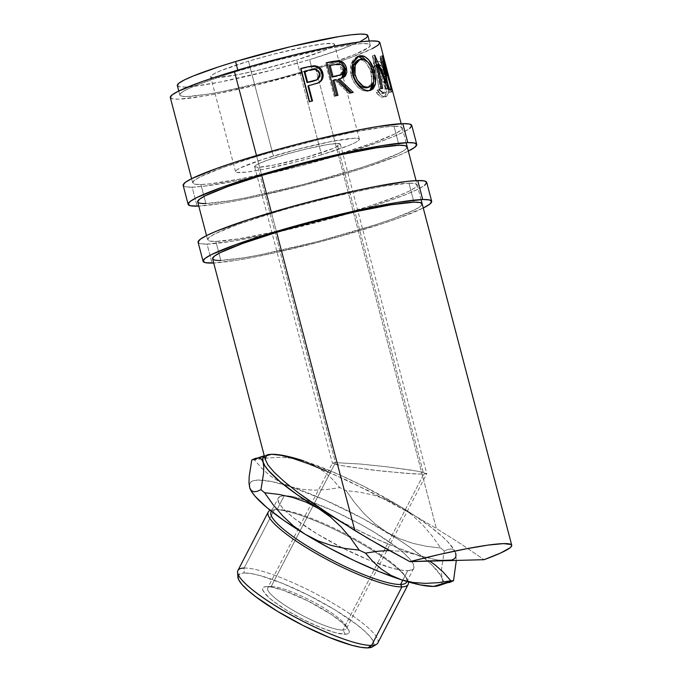 <?xml version="1.0" encoding="UTF-8"?>
<svg xmlns="http://www.w3.org/2000/svg" width="682" height="682" viewBox="0 0 682 682"><rect width="100%" height="100%" fill="white"/><g stroke="black" fill="none" stroke-linecap="round" stroke-linejoin="round"><path stroke-width="0.51" stroke-dasharray="3.41 2.56" d="M183.168 185.402A118.174 10.903 165.3 0 0 192.128 187.183L197.107 206.152L192.128 187.183L202.818 186.348L234.574 181.182L254.403 177.056L298.213 166.493L341.912 154.251L378.842 142.18L392.951 136.801L403.386 132.129L409.754 128.352M402.244 127.926L407.222 146.894A108.319 10 -14.7 0 1 324.47 178.761A108.319 10 -14.7 0 1 205.879 203.509L200.909 184.532A108.319 10 165.3 0 0 319.491 159.793A108.319 10 165.3 0 0 402.244 127.926A108.319 10 165.3 0 0 394.034 126.298L399.013 145.266L394.034 126.298A108.319 10 165.3 0 0 275.443 151.037A108.319 10 165.3 0 0 192.691 182.904A108.319 10 165.3 0 0 200.909 184.532L205.879 203.509L228.82 200.875L244.787 198.002L303.132 184.541L361.238 167.653L377.035 162.256L399.533 153.041L405.372 149.58L407.231 146.911M411.8 125.624L411.775 125.445A118.174 10.903 165.3 0 1 321.495 160.193A118.174 10.903 165.3 0 1 192.128 187.183L185.478 186.8L183.134 185.214M394.034 126.298L400.129 126.647L402.278 128.105L400.394 130.612L394.563 134.073L372.065 143.288L338.212 154.345L318.588 160.048L277.693 170.705L239.817 179.034L210.712 183.765L200.909 184.532L194.813 184.183L192.665 182.725L194.549 180.227L200.38 176.766L222.878 167.55L256.73 156.485L276.355 150.79L317.249 140.125L355.126 131.797L384.23 127.065L394.034 126.298M408.33 151.114A118.174 10.903 -14.7 0 1 305.212 184.933A118.174 10.903 -14.7 0 1 198.777 206.092L222.127 203.287L239.544 200.15L259.382 196.024L303.192 185.461L346.891 173.219L366.584 167.039L397.93 155.769L408.365 151.097M197.644 201.702L199.792 203.151L205.879 203.509M198.095 242.306A118.174 10.903 165.3 0 0 207.055 244.088L212.034 263.056L207.055 244.088L232.085 241.223L269.339 233.96L335.433 217.379L376.541 204.984L393.77 199.084L407.879 193.705L418.313 189.033L424.681 185.265M417.179 184.839L422.149 203.807A108.319 10 -14.7 0 1 339.397 235.665A108.319 10 -14.7 0 1 220.815 260.413L215.836 241.445A108.319 10 165.3 0 0 334.427 216.697A108.319 10 165.3 0 0 417.179 184.839A108.319 10 165.3 0 0 408.961 183.202L413.94 202.17L408.961 183.202A108.319 10 165.3 0 0 290.379 207.95A108.319 10 165.3 0 0 207.626 239.808A108.319 10 165.3 0 0 215.836 241.445L220.815 260.413L243.755 257.787L259.723 254.906L318.059 241.445L376.174 224.566L391.971 219.161L414.468 209.945L420.3 206.484L422.158 203.816M426.736 182.529L426.702 182.35A118.174 10.903 165.3 0 1 336.422 217.098A118.174 10.903 165.3 0 1 207.055 244.088L200.406 243.704L198.07 242.119M408.961 183.202L415.057 183.552L417.205 185.01L415.321 187.516L409.49 190.977L399.925 195.257L371.196 205.589L333.515 216.953L292.621 227.609L272.928 232.153L238.777 238.819L215.836 241.445L209.741 241.096L207.592 239.638L209.476 237.131L215.307 233.67L237.805 224.455L271.658 213.398L291.282 207.695L332.177 197.038L370.053 188.709L386.021 185.828L408.961 183.202M423.258 208.019A118.174 10.903 -14.7 0 1 320.148 241.846A118.174 10.903 -14.7 0 1 213.705 262.996L237.055 260.192L254.48 257.054L274.309 252.928L318.119 242.366L340.412 236.347L381.519 223.952L398.748 218.061L423.292 208.001M212.571 258.606L214.719 260.064L220.815 260.413M277.745 454.621L285.212 455.84L303.788 460.896L338.289 474.263L363.412 486.147L400.053 506.419A108.319 20.869 -152.6 0 1 414.486 515.558L391.749 502.915L347.317 480.426L308.733 463.879L293.132 458.492L280.652 455.269L271.683 454.306L253.056 459.924A123.092 23.717 27.4 0 0 251.769 459.983A123.092 23.717 -152.6 0 1 253.056 459.924A123.092 23.717 -152.6 0 1 254.429 459.915L261.914 468.432L270.285 475.9L279.748 482.063L290.447 486.633L301.921 489.292L314.138 490.188L326.866 489.531L339.815 487.621L332.322 479.096L323.95 471.629L314.487 465.465L303.788 460.896L292.314 458.236L280.097 457.341L267.37 458.006L254.429 459.915L261.914 468.432L270.285 475.9L279.748 482.063L290.447 486.633L301.921 489.292L314.138 490.188L326.866 489.531L339.815 487.621A123.092 23.717 -152.6 0 1 346.081 490.58L354.7 502.685L364.299 513.896L374.912 523.785L386.711 532.156L399.507 538.703L412.84 543.341L426.634 546.342L440.683 547.996L432.09 535.924L422.465 524.68L411.826 514.765L400.053 506.419L387.248 499.872L373.907 495.234L360.122 492.233L346.081 490.58L354.7 502.685L364.299 513.896L374.912 523.785L386.711 532.156L399.507 538.703L412.84 543.341L426.634 546.342L440.683 547.996A123.092 23.717 -152.6 0 1 444.297 551.03L441.723 567.501L441.518 573.92L442.234 578.745L443.897 581.669L446.429 582.812L449.694 582.402M264.386 456.181A108.319 20.869 -152.6 0 1 266.909 454.962L264.275 455.738M271.47 511.295A76.316 14.706 -152.6 0 1 277.088 509.531L274.454 509.556L244.13 568.038L244.199 572.965A76.316 14.706 27.4 0 0 237.856 577.006M377.802 642.981A78.78 15.175 27.4 0 0 326.431 599.487A78.78 15.175 27.4 0 0 244.13 568.038L274.454 509.556A78.78 15.175 27.4 0 0 270.225 510.307A78.78 15.175 -152.6 0 1 274.454 509.556A78.78 15.175 -152.6 0 1 351.341 538.03A78.78 15.175 -152.6 0 1 408.348 581.925A78.78 15.175 27.4 0 0 406.336 577.756A78.78 15.175 27.4 0 0 345.169 534.765A78.78 15.175 27.4 0 0 274.795 509.556A78.78 15.175 27.4 0 0 274.454 509.556L277.088 509.531A76.316 14.706 27.4 0 0 271.078 511.867L278.222 498.099A76.316 14.706 -152.6 0 1 284.224 495.754L277.088 509.531L284.224 495.754L279.816 496.624L277.941 498.9L278.691 502.489L282.016 507.263L287.804 513.034L295.826 519.582L317.266 533.98L343.08 548.26L369.337 560.254L392.031 568.132L400.931 570.118L407.717 570.698A76.316 14.706 -152.6 0 1 342.679 548.055A76.316 14.706 -152.6 0 1 278.222 498.099M340.335 144.175L426.762 473.606L423.727 474.169L413.983 473.896L381.076 471.015L347.291 466.599L336.584 464.638L332.424 463.248L335.442 462.635L271.197 586.529A44.313 8.534 -152.6 0 1 271.393 586.529A44.313 8.534 -152.6 0 1 310.983 600.706A44.313 8.534 -152.6 0 1 345.382 624.891A44.313 8.534 -152.6 0 1 342.901 630.04L345.237 634.277A48.575 9.36 27.4 0 0 347.956 628.634A48.575 9.36 27.4 0 0 310.25 602.121A48.575 9.36 27.4 0 0 266.85 586.58A48.575 9.36 27.4 0 0 266.636 586.58L271.197 586.529L335.442 462.635L257.967 167.329A44.313 4.092 165.3 0 0 306.482 157.21A44.313 4.092 165.3 0 0 340.335 144.175A44.313 4.092 165.3 0 0 336.976 143.501L423.727 474.169L426.744 473.564L422.576 472.174L411.868 470.205L387.316 466.846L360.156 464.016L335.442 462.635L360.156 464.016L387.316 466.846L417.964 471.245L426.753 473.709L346.388 628.685A44.313 8.534 27.4 0 0 317.497 604.218A44.313 8.534 27.4 0 0 271.197 586.529A44.313 8.534 27.4 0 0 267.711 587.893A44.313 8.534 27.4 0 0 296.602 612.351A44.313 8.534 27.4 0 0 342.901 630.04A44.313 8.534 27.4 0 0 346.388 628.685M321.546 154.78A64.006 5.908 -14.7 0 1 235.554 171.659A64.006 5.908 -14.7 0 1 273.397 156.05L248.512 61.201A64.006 5.908 165.3 0 0 210.678 76.819A64.006 5.908 165.3 0 0 296.661 59.939L321.546 154.78L296.661 59.939L260.899 69.607L238.521 74.526L215.529 77.782L211.931 77.569L210.661 76.708L211.77 75.233L215.214 73.187L220.874 70.655L248.512 61.201L272.186 54.569L306.661 46.615L323.856 43.819L333.251 43.571L334.521 44.432L333.404 45.916L329.96 47.962L324.308 50.485L296.661 59.939A64.006 5.908 165.3 0 0 334.504 44.33A64.006 5.908 165.3 0 0 248.512 61.201L273.397 156.05A64.006 5.908 -14.7 0 1 359.38 139.171A64.006 5.908 -14.7 0 1 321.546 154.78L349.193 145.334L354.845 142.802L358.289 140.756L359.397 139.281L358.135 138.42L354.529 138.207L331.537 141.464L297.062 149.418L262.732 159.392L240.098 168.028L236.654 170.074L235.537 171.557L236.807 172.418L246.202 172.171L263.397 169.375L297.872 161.421L321.546 154.78M254.608 166.664L332.424 463.248L341.196 465.567L371.843 469.958L407.026 473.444L423.727 474.169L342.901 630.04L423.727 474.169L336.976 143.501A44.313 4.092 165.3 0 0 288.46 153.629A44.313 4.092 165.3 0 0 254.608 166.664A44.313 4.092 165.3 0 0 257.967 167.329L335.442 462.635L332.415 463.104L267.711 587.893M402.772 580.229L407.717 570.698L412.124 569.828L414 567.552L413.258 563.963L409.925 559.189L404.136 553.417L396.114 546.87L374.674 532.471L362.074 525.174L335.535 511.781L310.583 501.654L291.009 496.326L284.224 495.754A76.316 14.706 -152.6 0 1 285.988 495.78A76.316 14.706 -152.6 0 1 365.85 527.288A76.316 14.706 -152.6 0 1 413.718 568.353A76.316 14.706 -152.6 0 1 407.717 570.698L402.772 580.229M237.856 576.946L239.783 573.826L244.199 572.965L244.13 568.038A78.78 15.175 27.4 0 0 237.924 570.45M177.311 85.403L179.264 86.725L184.805 87.04L193.714 86.341L220.175 82.045L273.209 69.803L309.628 59.598L312.109 69.087A98.472 9.088 -14.7 0 1 179.826 95.045A98.472 9.088 -14.7 0 1 238.044 71.03L237.796 70.093L238.044 71.03A98.472 9.088 -14.7 0 1 370.326 45.072A98.472 9.088 -14.7 0 1 312.109 69.087L309.628 59.598A98.472 9.088 165.3 0 0 367.837 35.583L367.862 35.745M256.483 155.547L261.709 175.453L256.483 155.547M271.41 212.452L276.636 232.366L271.41 212.452M170.304 97.543A108.319 10 165.3 0 0 315.817 68.984L436.352 528.448L461.697 544.415L484.032 559.7L461.697 544.415L436.352 528.448L315.817 68.984A108.319 10 165.3 0 0 379.857 42.565L379.883 42.744M372.994 70.229L372.909 71.184L374.631 72.642L375.833 67.39L378.467 64.568L381.042 65.6L383.079 68.754L385.339 74.977L386.95 82.13L387.385 87.253L386.83 90.987L385.739 92.582L383.975 93.178L382.44 92.726L379.098 89.666L378.416 92.181L382.619 96.111L384.546 96.665L386.157 96.298L388.143 93.63L388.211 85.293L385.279 72.318L381.911 64.091L379.456 61.354L376.66 61.61L374.375 64.637L372.994 70.229M381.204 57.424A105.863 9.77 165.3 0 0 381.153 57.271L383.531 56.64L381.153 57.271A105.863 9.77 -14.7 0 1 380.249 59.308L382.611 58.729L383.506 62.13L382.611 58.729A108.319 10 165.3 0 0 383.616 56.964A108.319 10 -14.7 0 1 382.611 58.729L380.249 59.308A105.863 9.77 165.3 0 0 381.204 57.424L389.916 90.612A105.863 9.77 -14.7 0 0 389.857 90.459L381.153 57.271L389.857 90.459L392.235 89.836L389.857 90.459A105.863 9.77 -14.7 0 1 388.962 92.505L388.067 89.095L388.962 92.505L391.323 91.925L390.428 88.515L388.067 89.095A105.863 9.77 165.3 0 0 389.038 87.33L391.417 86.708L389.038 87.33L385.697 74.56A105.863 9.77 -14.7 0 1 384.716 76.333L387.078 75.753A108.319 10 165.3 0 0 388.075 73.937L385.697 74.56A105.863 9.77 -14.7 0 1 384.716 76.333L383.821 72.923L384.716 76.333L387.078 75.753L386.183 72.343L383.821 72.923A105.863 9.77 165.3 0 0 384.801 71.15L387.171 70.536L384.801 71.15L382.116 60.937L384.495 60.323L382.116 60.937L384.801 71.15A105.863 9.77 -14.7 0 1 383.821 72.923L386.183 72.343A108.319 10 165.3 0 0 387.188 70.578A108.319 10 -14.7 0 1 386.183 72.343L387.078 75.753A108.319 10 165.3 0 0 388.075 73.937L385.697 74.56L389.038 87.33A105.863 9.77 -14.7 0 1 388.067 89.095L390.428 88.515A108.319 10 165.3 0 0 391.425 86.75A108.319 10 -14.7 0 1 390.428 88.515L391.323 91.925A108.319 10 165.3 0 0 392.295 89.99M383.506 62.13A108.319 10 165.3 0 0 384.503 60.314A108.319 10 165.3 0 1 383.506 62.13L381.144 62.71L383.506 62.13M451.518 560.075L454.51 558.584L455.866 556.214L455.491 552.752A108.319 20.869 -152.6 0 1 455.576 553.008L453.922 550.093L451.39 548.942L448.117 549.36L444.297 551.03A123.092 23.717 27.4 0 0 440.683 547.996L432.09 535.924L422.465 524.68L411.826 514.765L400.053 506.419L387.248 499.872L373.907 495.234L360.122 492.233L346.081 490.58A123.092 23.717 27.4 0 0 339.815 487.621L332.322 479.096L323.95 471.629L314.487 465.465L303.788 460.896A108.319 20.869 -152.6 0 1 400.053 506.419A108.319 20.869 -152.6 0 1 414.486 515.558L436.352 528.448L414.486 515.558L430.385 526.777L442.899 537.066L447.699 541.721L454.076 549.735L455.576 553.008L456.318 560.425L455.576 553.008L453.922 550.093L451.39 548.942L448.117 549.36L444.297 551.03L441.723 567.501L441.518 573.92L442.234 578.745L443.897 581.669L446.429 582.812M446.949 560.672A108.319 20.869 -152.6 0 1 414.844 554.082L425.372 558.567L429.754 561.124L425.372 558.567L414.844 554.082L396.353 547.407L376.106 538.823L355.058 528.755L334.214 517.672A108.319 20.869 -152.6 0 0 414.844 554.082L403.173 551.388L433.42 559.138L440.879 560.357M389.269 550.536L403.173 551.388L389.269 550.536M257.182 491.355L253.943 491.773M264.122 456.394L267.114 454.903M303.788 460.896L292.314 458.236L280.097 457.341L267.37 458.006L254.429 459.915A123.092 23.717 27.4 0 0 253.056 459.924L271.683 454.306L266.483 455.644L265.358 459.881M438.381 585.753A108.319 20.869 27.4 0 0 442.482 582.164A108.319 20.869 27.4 0 0 442.234 578.745A108.319 20.869 27.4 0 0 386.711 532.156A108.319 20.869 27.4 0 0 290.447 486.633A108.319 20.869 27.4 0 0 262.706 480.188A108.319 20.869 27.4 0 0 249.706 487.707A108.319 20.869 27.4 0 0 249.782 487.945L249.706 487.707M249.416 484.501L250.78 482.131L253.764 480.639L258.333 480.043L271.862 481.577L290.447 486.633L324.939 500L362.636 518.431L397.802 539.104L408.007 545.958L425.074 558.89L431.638 564.747L440.299 574.764L442.234 578.745L442.524 581.951L441.16 584.321L438.176 585.812M265.221 459.225L265.366 459.932M455.491 552.752L455.491 552.744A108.319 20.869 -152.6 0 0 414.486 515.558L369.132 491.091L326.976 471.271M177.337 85.557A98.472 9.088 165.3 0 0 309.628 59.598L340.403 49.539L360.855 41.167M170.27 97.373L172.418 98.822L178.514 99.18L201.454 96.546L217.422 93.673L255.298 85.344L315.817 68.984L349.67 57.927L372.167 48.712M312.109 69.087L275.698 79.291L222.664 91.524L208.146 94.142L187.294 96.529L181.753 96.213L179.801 94.883L181.506 92.607L186.817 89.461L195.512 85.574L221.624 76.179L238.044 71.03L274.454 60.826L327.496 48.584L353.949 44.279L362.867 43.588L368.399 43.904L370.352 45.225L368.647 47.501L354.64 54.543L328.528 63.938L312.109 69.087M383.472 93.11L385.27 92.888C387.913 90.825 388.067 85.327 385.722 76.393L383.386 76.947L385.722 76.393C383.446 67.706 380.863 63.835 377.973 64.764L375.731 65.267C378.561 64.372 381.119 68.268 383.386 76.947C385.731 85.872 385.62 91.354 383.037 93.391C381.357 94.218 379.337 93.119 376.967 90.109L376.311 92.616C379.294 96.494 381.835 97.884 383.923 96.801C385.739 95.949 386.489 93.264 386.183 88.737L383.889 76.29C381.204 65.617 378.169 60.817 374.776 61.892C372.67 62.957 371.34 66.205 370.803 71.619L372.5 73.085L374.631 72.642L372.5 73.085C372.96 68.737 374.034 66.128 375.731 65.267L377.973 64.764C376.234 65.668 375.117 68.294 374.631 72.642L372.909 71.184C373.489 65.736 374.861 62.471 377.018 61.397L374.776 61.892L377.018 61.397C380.471 60.263 383.54 65.037 386.234 75.728L388.501 88.191C388.791 92.726 388.015 95.437 386.157 96.298C384.017 97.415 381.443 96.034 378.416 92.181L379.098 89.666L376.967 90.109L379.098 89.666M385.407 96.588L382.338 97.151L380.454 96.58L376.311 92.616L378.416 92.181L376.311 92.616L376.967 90.109L380.266 93.195L383.037 93.391L384.554 91.516L385.074 87.79L384.085 79.828L381.715 71.576L378.749 66.128L376.711 65.012L375.731 65.267L378.519 64.551M378.501 64.56L377.973 64.764M383.037 93.391L384.605 93.127M383.923 96.801L386.157 96.298L383.923 96.801L385.85 94.167L386.183 88.737L388.501 88.191L386.183 88.737L383.889 76.29L386.234 75.728L383.889 76.29L379.593 64.645L377.172 61.883L374.776 61.892L377.018 61.397M375.731 65.267L373.651 67.859L372.5 73.085L370.803 71.619L372.909 71.184L370.803 71.619L371.289 68.012L372.202 65.105L374.776 61.892M380.249 59.308L381.144 62.71L380.249 59.308M382.116 60.937A105.863 9.77 -14.7 0 1 381.144 62.71A105.863 9.77 -14.7 0 0 382.116 60.937M389.916 90.612A105.863 9.77 -14.7 0 1 388.962 92.505L391.323 91.925M375.501 65.088L376.532 64.773L375.501 65.088L380.522 89.069L382.687 88.413L380.522 89.069L375.501 65.088L385.765 89.086L375.501 65.088M388.049 88.421L385.765 89.086A105.863 9.77 -14.7 0 1 385.952 89.095L388.237 88.438L385.952 89.095L382.278 65.668L385.952 89.095A105.863 9.77 -14.7 0 0 385.765 89.086L388.049 88.421M384.631 65.02L382.278 65.668L384.631 65.02M391.374 89.095L389.013 89.734L382.278 65.668L389.013 89.734A105.863 9.77 -14.7 0 1 389.371 89.93L391.732 89.291L389.371 89.93L380.113 56.461L389.371 89.93A105.863 9.77 -14.7 0 0 389.013 89.734L391.374 89.095M382.466 55.813L380.113 56.461L382.466 55.813M382.397 55.788L380.045 56.436A105.863 9.77 -14.7 0 1 380.113 56.461A105.863 9.77 165.3 0 0 380.045 56.436L382.397 55.788M385.722 82.718L384.29 83.136L380.045 56.436L384.29 83.136L385.722 82.718M374.725 55.182L372.543 55.847L376.49 64.534L372.543 55.847L374.725 55.182M376.583 64.756L384.29 83.136L376.583 64.756M374.554 55.191L372.372 55.856A105.863 9.77 -14.7 0 1 372.543 55.847A105.863 9.77 165.3 0 0 372.372 55.856L374.554 55.191M381.383 88.481L379.252 89.137L372.372 55.856L379.252 89.137A105.863 9.77 -14.7 0 1 380.522 89.069A105.863 9.77 -14.7 0 0 379.252 89.137L381.383 88.481M373.216 72.488L372.551 72.701L373.745 81.61L372.551 72.701L373.216 72.488M369.806 90.553L367.598 91.252C360.446 91.362 354.99 86.213 351.23 75.796L352.807 75.208L351.23 75.796L351.239 63.571L357.061 56.657L357.922 56.436M367.948 62.096L372.551 72.701L370.164 65.984L367.948 62.096M358.28 56.376L354.35 58.328L351.52 62.778L350.719 65.711L350.557 72.352L352.347 79.163L353.915 82.317L358.135 87.484L362.995 90.638L367.598 91.252L371.221 89.478M357.581 60.28L361.017 59.794L364.546 61.465L366.217 63.025L370.224 70.041L371.69 75.642L371.937 80.919L370.752 85.003L368.263 87.381M360.94 86.358L358.996 84.866M367.709 87.611L371.699 82.479L371.085 72.821L373.131 72.173L371.085 72.821C368.527 64.159 364.589 59.803 359.261 59.76L359.141 59.786M341.588 78.302L337.948 79.453L342.79 77.586M351.469 92.667L353.208 92.351L351.469 92.667M350.284 92.888L348.86 93.443A105.863 9.77 -14.7 0 1 351.716 92.922A105.863 9.77 -14.7 0 0 348.86 93.443L334.853 80.075L336.047 79.555L334.853 80.075L348.86 93.443L350.284 92.888M332.782 80.493A105.863 9.77 -14.7 0 1 334.853 80.075A105.863 9.77 -14.7 0 0 332.782 80.493M336.738 95.565L337.948 95.309L336.738 95.565M335.305 95.864L334.214 96.35A105.863 9.77 -14.7 0 1 336.806 95.812A105.863 9.77 -14.7 0 0 334.214 96.35L325.51 63.153L326.593 62.667L325.51 63.153A105.863 9.77 -14.7 0 1 326.661 62.914A105.863 9.77 165.3 0 0 325.51 63.153L334.214 96.35L335.305 95.864M344.035 76.367L344.529 75.625M339.96 75.284L342.696 69.078C340.838 64.952 338.025 63.579 334.248 64.961A105.863 9.77 -14.7 0 0 328.988 66.026A105.863 9.77 -14.7 0 1 334.248 64.961L339.133 64.858L342.159 67.671L342.807 72.019L341.58 74.295L339.457 75.48M342.696 69.078L344.129 68.524L342.696 69.078M334.248 64.961L335.518 64.432L334.248 64.961M318.451 82.829L310.191 85.472L319.133 82.386M307.94 86A105.863 9.77 -14.7 0 1 310.191 85.472A105.863 9.77 -14.7 0 0 307.94 86M311.896 101.089L312.527 100.945L311.896 101.089M309.611 101.635L309.108 101.993A105.863 9.77 -14.7 0 1 311.955 101.32A105.863 9.77 -14.7 0 0 309.108 101.993L300.395 68.797L300.898 68.439L300.395 68.797A105.863 9.77 -14.7 0 1 300.958 68.669A105.863 9.77 165.3 0 0 300.395 68.797L309.108 101.993L309.611 101.635M316.67 80.016L319.099 73.954C317.181 69.879 314.112 68.626 309.884 70.195A105.863 9.77 -14.7 0 0 304.138 71.533A105.863 9.77 -14.7 0 1 309.884 70.195L315.314 69.854L318.562 72.582L319.133 76.904L317.684 79.3L315.263 80.621M319.099 73.954L319.986 73.511L319.099 73.954M309.884 70.195L310.583 69.786L309.884 70.195M372.483 646.817A76.316 14.706 27.4 0 0 327.624 605.531A76.316 14.706 27.4 0 0 244.199 572.965L250.985 573.536L259.876 575.523L282.578 583.4L308.827 595.395L334.64 609.674L356.081 624.073L364.103 630.62L369.891 636.391L373.225 641.165L373.966 644.763L372.099 647.03M345.237 634.277L348.05 633.731L349.235 632.282L348.766 629.998L342.961 623.28L331.52 614.61L307.778 600.859L283.414 590.331L270.959 586.946L266.636 586.58L263.832 587.134L262.638 588.583L263.107 590.868L268.913 597.577L274.019 601.746L287.668 610.91L304.095 619.998L320.813 627.636L335.254 632.649L345.237 634.277L342.901 630.04A44.313 8.534 -152.6 0 1 290.387 608.728A44.313 8.534 -152.6 0 1 271.197 586.529L266.636 586.58A48.575 9.36 27.4 0 0 287.668 610.91A48.575 9.36 27.4 0 0 345.237 634.277M413.718 568.353L406.583 582.13A76.316 14.706 27.4 0 0 356.814 539.999A76.316 14.706 27.4 0 0 277.088 509.531A76.316 14.706 -152.6 0 1 277.412 509.522A76.316 14.706 -152.6 0 1 345.595 533.946A76.316 14.706 -152.6 0 1 404.844 575.599A76.316 14.706 -152.6 0 1 406.822 581.482M257.967 167.329L254.599 166.587L257.753 164.149L266.952 160.381L288.836 153.518L305.562 149.162L327.59 144.575L336.976 143.501L340.344 144.243L339.576 145.266L333.276 148.437L306.107 157.312L273.883 165.078L257.967 167.329M244.13 568.038A78.78 15.175 -152.6 0 1 330.25 601.66A78.78 15.175 -152.6 0 1 376.558 644.277M191.591 178.693L192.691 182.904M206.518 235.597L207.626 239.808M271.393 586.529L266.85 586.58M345.382 624.891L347.956 628.634M235.554 171.659L210.678 76.819M369.269 41.039L370.326 45.072M421.05 199.587L416.071 180.619M406.114 142.683L401.144 123.715M178.769 91.013L179.826 95.045M368.911 90.945L370.82 90.305M357.061 56.657L358.851 56.043M340.932 78.592L342.313 78.029M359.38 139.171L334.504 44.33M406.336 577.756L404.844 575.599M274.795 509.556L277.412 509.522"/><path stroke-width="1.02" d="M409.754 128.352L411.8 125.624L409.464 124.03L402.815 123.647A118.174 10.903 165.3 0 0 273.448 150.645A118.174 10.903 165.3 0 0 183.168 185.402L188.147 204.37A118.174 10.903 -14.7 0 1 278.418 169.613A118.174 10.903 -14.7 0 1 407.793 142.623L402.815 123.647L377.785 126.52L360.369 129.657L319.04 138.736L296.721 144.337L274.437 150.364L233.329 162.759L216.1 168.65L191.557 178.701L185.189 182.478L183.134 185.214M416.745 144.396A118.174 10.903 -14.7 0 1 408.33 151.114L414.724 147.321L416.779 144.593L414.434 142.998L407.793 142.623A118.174 10.903 -14.7 0 1 416.745 144.396L411.775 125.428A118.174 10.903 165.3 0 0 402.815 123.647L407.793 142.623L382.764 145.488L345.51 152.751L301.7 163.305L258.001 175.555L221.07 187.618L196.535 197.678L190.167 201.446L188.113 204.182L190.457 205.768L198.777 206.092A118.174 10.903 -14.7 0 1 197.107 206.152A118.174 10.903 -14.7 0 1 188.147 204.37M205.879 203.509A108.319 10 -14.7 0 1 197.669 201.872A108.319 10 -14.7 0 1 280.421 170.006A108.319 10 -14.7 0 1 399.013 145.266A108.319 10 -14.7 0 1 407.222 146.894M407.248 147.073L405.108 145.616L399.013 145.266L376.072 147.892L341.921 154.55L301.759 164.234L261.709 175.453L227.856 186.518L205.359 195.734L199.519 199.195L197.644 201.702M424.681 185.265L426.736 182.529L424.392 180.943L417.742 180.56A118.174 10.903 165.3 0 0 288.375 207.55A118.174 10.903 165.3 0 0 198.095 242.306L203.074 261.283A118.174 10.903 -14.7 0 1 293.354 226.518A118.174 10.903 -14.7 0 1 422.721 199.528L417.742 180.56L407.052 181.395L375.296 186.561L355.467 190.687L311.657 201.25L289.364 207.268L248.257 219.664L216.919 230.942L206.484 235.614L200.116 239.382L198.07 242.119M431.68 201.309A118.174 10.903 -14.7 0 1 423.258 208.019L429.66 204.233L431.706 201.497L429.37 199.911L422.721 199.528A118.174 10.903 -14.7 0 1 431.68 201.309L426.702 182.341A118.174 10.903 165.3 0 0 417.742 180.56L422.721 199.528L397.691 202.392L360.437 209.655L316.627 220.218L272.936 232.46L236.006 244.531L211.463 254.582L205.094 258.35L203.04 261.087L205.384 262.672L213.705 262.996A118.174 10.903 -14.7 0 1 212.034 263.056A118.174 10.903 -14.7 0 1 203.074 261.283M220.815 260.413A108.319 10 -14.7 0 1 212.596 258.776A108.319 10 -14.7 0 1 295.349 226.918A108.319 10 -14.7 0 1 413.94 202.17A108.319 10 -14.7 0 1 422.149 203.807M422.184 203.978L420.035 202.52L413.94 202.17L390.999 204.796L356.848 211.463L316.695 221.138L276.636 232.366L242.783 243.423L220.286 252.638L214.455 256.1L212.571 258.606M253.943 491.773L251.402 490.656L249.706 487.707L248.99 482.967L249.177 476.565L251.769 459.983L255.571 458.321L258.81 457.895L261.359 459.02L263.047 461.97A108.319 20.869 -152.6 0 1 264.386 456.181L262.758 458.764L263.763 466.71L263.576 473.112L260.984 489.693L257.182 491.355L253.943 491.773L251.402 490.656L249.706 487.707L248.99 482.967L249.177 476.565L251.769 459.983L264.275 455.738M266.909 454.962A108.319 20.869 -152.6 0 1 271.683 454.306L266.483 455.644L265.221 459.225L267.932 464.954L274.539 472.643L284.829 482.072L298.503 492.941L334.214 517.672A108.319 20.869 -152.6 0 1 318.579 508.559L330.412 516.965L341.034 526.871L350.582 538.03L359.201 550.135L345.16 548.481L331.316 545.464L317.983 540.826L305.229 534.296L293.396 525.899L282.791 516.001L273.226 504.842L264.599 492.728L278.597 494.365L292.493 497.391L305.851 502.046L318.579 508.559L297.284 494.757L280.217 481.824L268.538 470.64L264.991 465.951L263.047 461.97L263.763 466.71L263.576 473.112L260.984 489.693L257.182 491.355M237.583 572.215L237.856 577.006A76.316 14.706 27.4 0 0 291.708 619.512A76.316 14.706 27.4 0 0 367.683 647.9L371.596 645.394A78.78 15.175 -152.6 0 1 293.175 616.093A78.78 15.175 -152.6 0 1 237.583 572.215A78.78 15.175 -152.6 0 1 244.13 568.038M268.248 511.977L237.924 570.45A78.78 15.175 27.4 0 0 289.296 613.945A78.78 15.175 27.4 0 0 371.596 645.394L401.92 586.912A78.78 15.175 -152.6 0 1 319.619 555.463A78.78 15.175 -152.6 0 1 268.248 511.977A78.78 15.175 -152.6 0 1 270.225 510.307A78.78 15.175 27.4 0 0 314.325 552.437A78.78 15.175 27.4 0 0 401.92 586.912L400.573 584.465A76.316 14.706 -152.6 0 1 319.304 553.136A76.316 14.706 -152.6 0 1 271.47 511.295M271.402 511.244L271.078 511.867A76.316 14.706 27.4 0 0 320.838 553.997A76.316 14.706 27.4 0 0 400.573 584.465L402.772 580.229L400.573 584.465A76.316 14.706 27.4 0 0 406.583 582.13L406.907 581.499M369.269 41.039L367.837 35.583A98.472 9.088 165.3 0 0 235.554 61.542L237.796 70.093L235.554 61.542L219.135 66.691L193.023 76.086L184.328 79.982L179.025 83.127L177.311 85.403M265.221 459.225L267.932 464.954L274.539 472.643L284.829 482.072L298.503 492.941L315.135 504.936L354.879 530.587L276.636 232.366L354.879 530.587L382.065 546.504L409.873 561.644A108.319 10 -14.7 0 1 511.73 545.242A108.319 10 -14.7 0 1 484.032 559.7L446.949 560.672L484.032 559.7L500.929 552.88L510.204 547.672L511.713 545.805L511.091 544.492L503.521 543.614L488.107 545.097L466.104 548.831L439.302 554.5L409.873 561.644L446.949 560.672L440.879 560.357M401.144 123.715L392.295 89.99A108.319 10 165.3 0 0 392.235 89.836L383.531 56.64A108.319 10 -14.7 0 1 383.582 56.794L379.857 42.565A108.319 10 165.3 0 0 234.335 71.124L256.483 155.547L234.335 71.124A108.319 10 165.3 0 0 170.304 97.543L191.591 178.693M261.709 175.453L271.41 212.452L261.709 175.453M391.425 86.708A108.319 10 -14.7 0 1 391.425 86.75A108.319 10 165.3 0 0 391.425 86.708L388.075 73.937L391.417 86.708M387.18 70.536A108.319 10 -14.7 0 1 387.188 70.578A108.319 10 165.3 0 0 387.18 70.536L384.503 60.314L387.171 70.536M383.582 56.794A108.319 10 -14.7 0 1 383.616 56.964A108.319 10 165.3 0 0 383.531 56.64L392.235 89.836A108.319 10 165.3 0 1 391.323 91.925M384.631 65.02L388.237 88.438A108.319 10 165.3 0 0 388.049 88.421L377.692 64.423L382.687 88.413A108.319 10 165.3 0 0 381.383 88.481L374.554 55.191A108.319 10 -14.7 0 1 374.725 55.182L386.575 82.471L382.397 55.788A108.319 10 -14.7 0 1 382.466 55.813L391.732 89.291A108.319 10 165.3 0 0 391.374 89.095L384.631 65.02L384.077 65.174L384.631 65.02L391.374 89.095A108.319 10 165.3 0 1 391.732 89.291L382.466 55.813A108.319 10 165.3 0 0 382.397 55.788L386.575 82.471L385.722 82.718L386.575 82.471L374.725 55.182A108.319 10 165.3 0 0 374.554 55.191L381.383 88.481A108.319 10 165.3 0 1 382.687 88.413L377.692 64.423L388.049 88.421A108.319 10 165.3 0 1 388.237 88.438L384.631 65.02M359.064 55.975L362.338 55.745L364.563 56.418L368.749 59.846L373.574 68.609L375.773 78.822L375.288 84.662L373.173 88.831L370.505 90.399L367.189 90.629L364.751 90.024L359.806 86.878L355.527 81.729L353.319 76.913L352.151 71.763L352.347 65.114L353.182 62.173L356.106 57.714L359.064 55.975M344.529 75.625L345.382 72.863L345.245 69.717L343.924 65.847L342.193 63.486L338.153 61.295L331.213 61.985A105.863 9.77 165.3 0 0 326.661 62.914A105.863 9.77 -14.7 0 1 331.213 61.985L332.432 61.465A108.319 10 165.3 0 0 326.593 62.667L335.305 95.864L326.593 62.667A108.319 10 -14.7 0 1 332.432 61.465L339.525 60.749L341.384 61.329L344.606 64.014L346.49 68.089L346.848 72.292L345.459 75.804L344.171 77.032L339.218 78.924L353.208 92.351A108.319 10 165.3 0 0 350.284 92.888L336.047 79.555A108.319 10 165.3 0 0 333.924 79.99L337.948 95.309A108.319 10 165.3 0 0 335.305 95.864A108.319 10 165.3 0 1 337.948 95.309L333.924 79.99L332.782 80.493L336.738 95.565L332.782 80.493L333.924 79.99A108.319 10 165.3 0 1 336.047 79.555L350.284 92.888A108.319 10 165.3 0 1 353.208 92.351L339.218 78.924L342.262 78.055L346.49 68.089C345.203 63.673 342.679 61.201 338.903 60.672L332.432 61.465L338.903 60.672L337.539 61.218C341.239 61.772 343.728 64.253 345.007 68.66L346.49 68.089L345.007 68.66L341.588 78.302M309.611 101.635L300.898 68.439A108.319 10 -14.7 0 1 307.241 66.947L313.711 65.804L317.36 66.367L320.821 68.925L322.927 73.656L322.586 78.694L321.034 81.047L317.812 83.11L310.813 85.079A108.319 10 165.3 0 0 308.503 85.625L312.527 100.945A108.319 10 165.3 0 0 309.611 101.635A108.319 10 165.3 0 1 312.527 100.945L308.503 85.625L307.94 86L311.896 101.089L307.94 86L308.503 85.625A108.319 10 165.3 0 1 310.813 85.079L318.767 82.684C322.501 80.587 323.831 77.322 322.748 72.889C321.52 68.575 318.809 66.214 314.607 65.796L307.241 66.947L313.797 66.222C317.906 66.666 320.583 69.035 321.802 73.349L322.748 72.889L321.802 73.349C322.876 77.816 321.597 81.073 317.965 83.11L320.173 81.49L321.674 79.146L322.126 75.037L320.719 70.604L318.895 68.319L315.161 66.401L307.241 66.947A108.319 10 165.3 0 0 300.898 68.439L309.611 101.635M413.164 582.505L401.493 579.819A108.319 20.869 27.4 0 0 433.607 586.409L452.226 580.791A123.092 23.717 -152.6 0 1 450.862 580.8L437.963 582.709L425.38 583.374L413.164 582.505L401.493 579.819L390.957 575.335L381.477 569.189L372.994 561.653L365.475 553.102L378.365 551.192L389.269 550.536L378.365 551.192L365.475 553.102A123.092 23.717 -152.6 0 1 359.201 550.135L345.16 548.481L331.316 545.464L317.983 540.826L305.229 534.296L293.396 525.899L282.791 516.001L273.226 504.842L264.599 492.728A123.092 23.717 -152.6 0 1 260.984 489.693A123.092 23.717 27.4 0 0 264.599 492.728L278.597 494.365L292.493 497.391L305.851 502.046L318.579 508.559L330.412 516.965L341.034 526.871L350.582 538.03L359.201 550.135A123.092 23.717 27.4 0 0 365.475 553.102L372.994 561.653L381.477 569.189L390.957 575.335L401.493 579.819L379.132 571.584L354.504 560.74L329.304 548.021L305.229 534.296A108.319 20.869 27.4 0 0 401.493 579.819L420.078 584.875L433.607 586.409A108.319 20.869 27.4 0 0 438.381 585.753L433.607 586.409L452.226 580.791A123.092 23.717 27.4 0 0 453.513 580.732L456.318 560.425L453.513 580.732A123.092 23.717 -152.6 0 1 452.226 580.791A123.092 23.717 27.4 0 1 450.862 580.8L437.963 582.709L425.38 583.374L413.164 582.505M446.429 582.812L449.694 582.402L453.513 580.732L438.381 585.753M429.754 561.124L434.86 564.713L443.343 572.249L450.862 580.8L443.343 572.249L434.86 564.713L429.754 561.124M255.571 458.321L258.81 457.895L261.359 459.02L263.047 461.97A108.319 20.869 -152.6 0 0 318.579 508.559A108.319 20.869 -152.6 0 0 334.214 517.672L368.314 538.601L409.873 561.644L451.518 560.075M267.114 454.903L271.683 454.306L277.745 454.621M326.976 471.271L308.733 463.879L293.132 458.492L280.652 455.269L271.683 454.306A108.319 20.869 -152.6 0 1 303.788 460.896M249.782 487.945A108.319 20.869 27.4 0 0 249.791 487.971A108.319 20.869 27.4 0 0 305.229 534.296L283.934 520.494L266.875 507.561L255.196 496.377L251.641 491.688L249.706 487.707L249.416 484.501M360.855 41.167L366.157 38.022L367.862 35.745L365.91 34.415L360.377 34.1L351.46 34.799L339.517 36.487L290.566 46.674L235.554 61.542A98.472 9.088 165.3 0 0 177.337 85.557L178.769 91.013M372.167 48.712L377.998 45.251L379.883 42.744L377.734 41.287L371.639 40.937L361.835 41.704L332.731 46.436L294.854 54.773L253.96 65.429L216.279 76.785L200.482 82.19L177.985 91.405L172.154 94.866L170.27 97.373M379.098 89.666L383.472 93.11M386.157 96.298L385.407 96.588M376.532 64.773L377.692 64.423L376.532 64.773M374.631 72.045L372.551 72.701L374.631 72.045C371.605 61.235 366.771 55.796 360.13 55.745L358.851 56.043L352.892 62.991L352.807 75.208C356.592 85.617 362.142 90.757 369.456 90.621L370.82 90.305L375.492 83.767L374.631 72.045M371.221 89.478L373.276 85.301L373.745 81.61L369.806 90.553M357.922 56.436L360.13 55.745L358.28 56.376L367.948 62.096L362.602 57.058L360.437 56.376L357.232 56.597M368.263 87.381L364.836 87.859L360.897 86.333M358.408 59.948L359.261 59.76M358.996 84.866L355.569 80.723L354.29 78.157L352.713 71.184L353.694 64.85L354.742 62.88L357.581 60.28M359.141 59.786L358.263 59.999L353.455 65.498L353.378 75.412L355.015 74.815L353.378 75.412C356.43 83.843 360.846 87.987 366.626 87.85L368.485 87.219C362.577 87.39 358.093 83.255 355.015 74.815L355.143 64.901L360.096 59.368L361.119 59.138C366.558 59.155 370.565 63.503 373.131 72.173L373.702 81.823L369.576 86.981L366.626 87.85L369.61 86.964M337.948 79.453L339.218 78.924L337.948 79.453L351.716 92.922L337.948 79.453M341.298 78.439L344.035 76.367M331.887 77.092L328.988 66.026L331.887 77.092L337.044 76.094L331.887 77.092M339.457 75.48L341.332 74.73M344.129 68.524L341.264 74.756L333.038 76.589L330.131 65.523L328.988 66.026L330.131 65.523L333.038 76.589L341.929 74.457L344.222 71.465L343.899 67.799L341.699 64.935L339.252 64.057L335.518 64.432A108.319 10 165.3 0 0 330.131 65.523A108.319 10 165.3 0 1 335.518 64.432C339.363 63.025 342.236 64.389 344.129 68.524M300.958 68.669A105.863 9.77 -14.7 0 1 306.602 67.339A105.863 9.77 165.3 0 0 300.958 68.669M307.045 82.59L304.138 71.533L307.045 82.59L312.561 81.388L307.045 82.59M316.542 80.075L312.561 81.388L317.488 79.572M319.986 73.511L317.445 79.581L312.561 81.388L307.608 82.215L304.709 71.15L304.138 71.533L304.709 71.15L307.608 82.215L317.335 79.649L319.994 76.461L319.986 73.511L318.562 70.945L314.743 69.214L310.583 69.786A108.319 10 165.3 0 0 304.709 71.15A108.319 10 165.3 0 1 310.583 69.786C314.888 68.191 318.017 69.436 319.986 73.511M354.691 73.409L357.223 80.118L362.671 85.744L364.682 86.759L368.485 87.219L371.588 85.787L372.713 84.355L373.523 82.513L374.017 77.731L372.73 70.775L371.136 66.751L368.212 62.377L364.734 59.735L360.241 59.325L356.481 62.267L354.478 67.689L354.691 73.409M372.517 646.792L367.683 647.9L360.897 647.329L351.997 645.334L329.304 637.457L303.047 625.471L277.233 611.183L255.793 596.793L247.771 590.245L241.982 584.474L238.657 579.7L237.907 576.102M406.822 581.482A76.316 14.706 -152.6 0 1 400.573 584.465L401.92 586.912A78.78 15.175 27.4 0 0 408.348 581.925A78.78 15.175 -152.6 0 1 408.126 584.5A78.78 15.175 -152.6 0 1 401.92 586.912L371.596 645.394A78.78 15.175 27.4 0 0 377.802 642.981L408.126 584.5M376.558 644.277A78.78 15.175 -152.6 0 1 371.596 645.394L367.683 647.9A76.316 14.706 27.4 0 0 372.483 646.817L376.558 644.277M455.576 553.008A108.319 20.869 -152.6 0 1 446.949 560.672M197.669 201.872L206.518 235.597M212.596 258.776L265.366 459.932M511.73 545.242L421.05 199.587M416.071 180.619L406.114 142.683M358.263 59.999L360.07 59.377"/></g></svg>
